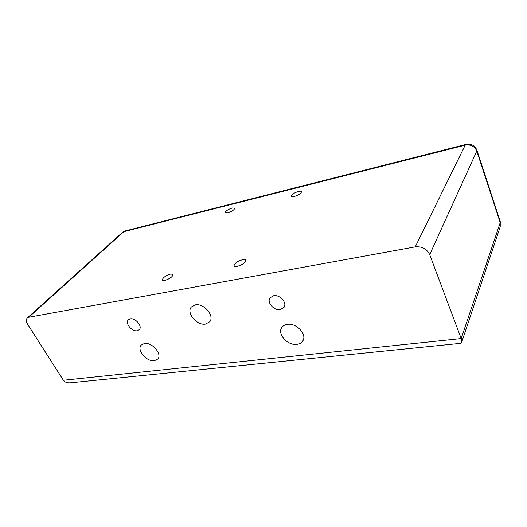 <?xml version="1.0" encoding="UTF-8"?>
<svg xmlns="http://www.w3.org/2000/svg" width="527" height="527" viewBox="0 0 527 527"><rect width="100%" height="100%" fill="white"/><g stroke="black" fill="none" stroke-linecap="round" stroke-linejoin="round"><path stroke-width="0.79" d="M273.638 295.739C279.909 294.395 287.452 302.953 283.974 307.425L280.272 309.599C273.941 310.851 266.497 302.274 270.087 297.814L273.638 295.739M130.327 318.855C135.531 317.695 142.725 326.43 139.286 329.691L137.158 330.765C131.928 331.852 124.807 323.137 128.298 319.882L130.327 318.855M195.313 304.863C203.89 302.946 214.963 316.075 209.693 321.799L205.484 324.079C196.821 325.805 185.926 312.689 191.38 306.977L195.313 304.863M144.451 343.472C152.04 341.997 162.5 354.21 157.83 358.999L154.358 360.731C146.71 362.042 136.401 349.882 141.19 345.099L144.451 343.472M287.34 324.349C296.398 322.682 307.353 334.454 302.808 340.897C301.576 342.853 299.613 343.999 296.912 344.342C287.742 345.824 276.998 333.999 281.761 327.577C282.966 325.798 284.824 324.724 287.34 324.349M170.695 274.027L173.119 274.389C172.672 276.787 169.852 278.829 164.655 280.509L162.276 280.14C162.718 277.742 165.524 275.7 170.695 274.027M298.361 191.459C300.133 191.037 301.187 191.11 301.51 191.663C301.18 193.429 298.75 195.049 294.224 196.525C292.465 196.933 291.431 196.861 291.115 196.314C291.438 194.555 293.855 192.935 298.361 191.459M232.216 207.987L234.732 208.145C234.337 209.865 231.966 211.465 227.605 212.934L225.121 212.776C225.516 211.057 227.881 209.456 232.216 207.987M242.637 259.673C244.357 259.356 245.404 259.521 245.78 260.173C245.457 262.677 242.565 264.765 237.11 266.438C235.424 266.741 234.396 266.576 234.028 265.931C234.35 263.434 237.222 261.346 242.637 259.673M125.235 230.912L123.845 231.669L465.196 145.149L415.263 246.86C422.008 246.267 426.824 248.849 429.703 254.613L461.191 338.565L461.672 342.286L460.275 343.38L70.585 382.819C67.179 383.089 64.788 382.24 63.398 380.27L27.766 324.52C26.067 321.654 25.909 319.467 27.299 317.959L28.794 317.254L123.845 231.669L122.396 232.427L125.235 230.912L465.94 144.411L465.196 145.149C470.749 144.279 474.616 146.256 476.79 151.078L476.895 150.129C474.873 145.426 471.217 143.522 465.94 144.411M415.263 246.86L28.794 317.254M429.703 254.613L476.79 151.078L500.209 222.631L500.242 221.524L500.215 226.742L500.209 222.631L461.191 338.565L63.398 380.27M27.299 317.959L122.396 232.427M476.895 150.129L500.242 221.524M461.672 342.286L500.215 226.742"/></g></svg>

